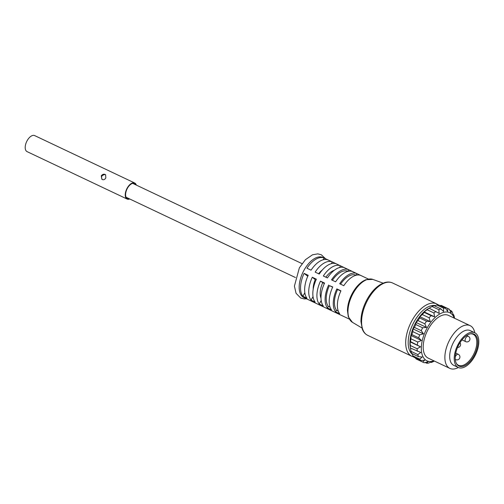 <?xml version="1.0" encoding="UTF-8"?>
<svg xmlns="http://www.w3.org/2000/svg" width="504" height="504" viewBox="0 0 504 504"><rect width="100%" height="100%" fill="white"/><g stroke="black" fill="none" stroke-linecap="round" stroke-linejoin="round"><path stroke-width="0.76" d="M419.725 359.119L412.902 355.881A29.572 15.542 -64.6 0 0 414.023 357.298L420.84 360.53A29.572 15.542 -64.6 0 1 419.725 359.119L422.22 357.015L418.452 356.618L411.629 353.386A29.572 15.542 -64.6 0 1 410.993 351.345L410.445 348.044A29.572 15.542 -64.6 0 1 410.325 345.517L410.061 341.851L410.533 341.636A29.572 15.542 -64.6 0 1 410.943 338.795L410.981 335.506L411.9 334.606A29.572 15.542 -64.6 0 1 412.814 331.645L413.015 328.898L414.446 327.424A29.572 15.542 -64.6 0 1 415.8 324.544L416.033 322.466L417.999 320.588A29.572 15.542 -64.6 0 1 419.7 317.986L419.826 316.657L430.284 321.615L429.143 317.791L422.321 314.559A29.572 15.542 -64.6 0 1 424.255 312.411L424.141 311.869L427.115 309.746A29.572 15.542 -64.6 0 1 429.143 308.202L432.048 306.482A29.572 15.542 -64.6 0 1 434.039 305.644L440.861 308.876L443.583 311.503L443.614 308.221L436.792 304.983A29.572 15.542 -64.6 0 1 438.612 304.914L445.435 308.146L447.64 311.34L447.842 308.593L441.025 305.361A29.572 15.542 -64.6 0 1 441.901 305.714L448.724 308.952A29.572 15.542 -64.6 0 1 449.366 309.286L451.036 312.896L451.269 310.817L449.744 310.092M419.826 316.657L422.321 314.559M410.344 347.615L410.187 346.582A26.617 13.986 -64.6 0 1 415.825 322.453A26.617 13.986 -64.6 0 1 428.123 308.744L429.143 308.202L439.129 313.375L438.871 309.714L432.048 306.482M434.593 305.909L436.792 304.983M440.074 305.607L441.025 305.361M434.316 361.034L433.238 361.633A29.572 15.542 -64.6 0 1 431.248 362.471L432.167 361.563L428.495 363.126A29.572 15.542 -64.6 0 1 426.68 363.201L428.11 361.733L424.267 362.754A29.572 15.542 -64.6 0 1 423.385 362.395L416.569 359.163A29.572 15.542 -64.6 0 1 415.926 358.823L415.548 358.023M412.902 355.881L412.228 353.669M416.033 322.466L426.491 327.424L422.617 327.783L415.8 324.544M304.838 292.723L302.86 296.276L306.955 298.217A22.182 11.655 -64.6 0 1 308.196 275.31L304.101 273.37L307.749 276.293M102.199 179.518C100.806 176.936 101.594 175.304 104.567 174.63M105.834 177.931L105.607 174.712C104.032 173.798 102.596 174.157 101.285 175.776L101.915 179.323C103.415 180.174 104.719 179.714 105.834 177.931M129.723 198.979A8.87 4.662 -64.6 0 1 127.115 199.048L27.071 151.628A8.87 4.662 -64.6 0 1 27.159 140.641A8.87 4.662 -64.6 0 1 34.675 135.595L134.719 183.015A8.87 4.662 -64.6 0 1 136.313 185.081M127.115 199.048A8.87 4.662 -64.6 0 1 127.21 188.061A8.87 4.662 -64.6 0 1 134.719 183.015M129.137 198.702A8.322 4.372 -64.6 0 1 126.183 197.398A8.322 4.372 -64.6 0 1 127.436 188.244A8.322 4.372 -64.6 0 1 132.848 183.336A8.322 4.372 -64.6 0 1 135.727 184.804M132.577 183.399A7.982 4.196 -64.6 0 1 133.881 183.601A7.982 4.196 -64.6 0 1 134.782 184.357M128.192 198.248A7.982 4.196 -64.6 0 1 127.046 198.034A7.982 4.196 -64.6 0 1 126.057 197.152M470.194 333.875A17.155 9.015 -64.6 0 1 473.187 334.291A17.155 9.015 -64.6 0 1 473.987 353.651A17.155 9.015 -64.6 0 1 458.495 365.293A17.155 9.015 -64.6 0 1 456.277 363.245M459.131 344.201A17.665 9.28 -64.6 0 1 470.604 333.787A17.665 9.28 -64.6 0 1 474.913 354.091A17.665 9.28 -64.6 0 1 456.466 363.611A17.665 9.28 -64.6 0 1 459.131 344.201M458.483 343.678A19.221 10.099 -64.6 0 1 474.755 332.747A19.221 10.099 -64.6 0 1 475.65 354.444A19.221 10.099 -64.6 0 1 458.287 367.485A19.221 10.099 -64.6 0 1 458.483 343.678M458.287 367.485L453.745 365.331A19.221 10.099 -64.6 0 1 453.934 341.523A19.221 10.099 -64.6 0 1 470.213 330.593L474.755 332.747M338.272 311.094L336.47 310.237A20.406 10.723 -64.6 0 1 337.592 289.491L336.842 288.893A22.182 11.655 -64.6 0 0 335.601 311.793L336.47 310.237M336.842 288.893L340.937 290.833A22.182 11.655 -64.6 0 0 339.696 313.734L335.601 311.793M429.143 317.791A29.572 15.542 -64.6 0 1 431.071 315.643L424.255 312.411M458.325 367.504A23.656 12.43 -64.6 0 1 449.87 368.405L428.198 358.13A23.656 12.43 -64.6 0 1 428.431 328.829A23.656 12.43 -64.6 0 1 448.466 315.372L470.144 325.647A23.656 12.43 -64.6 0 1 474.787 332.76M449.87 368.405A23.656 12.43 -64.6 0 1 450.11 339.104A23.656 12.43 -64.6 0 1 470.144 325.647M430.284 321.615L426.523 321.218L419.7 317.986M424.141 311.869L434.599 316.827L431.071 315.643M434.599 316.827L433.938 312.978L427.115 309.746M453.065 314.446L453.657 314.729L453.531 316.058L452.39 312.228A29.572 15.542 -64.6 0 0 451.269 310.817M454.57 318.27L454.299 316.77A29.572 15.542 -64.6 0 0 453.657 314.729M431.248 362.471L430.693 362.206M426.68 363.201L425.219 362.508M420.84 360.53L424.714 360.177L422.749 362.061L415.926 358.823M410.445 348.044L420.79 352.454L417.81 354.577L410.993 351.345M410.061 341.851L420.519 346.809L417.142 348.749L410.325 345.517M420.519 346.809L410.533 341.636M410.981 335.506L421.439 340.465L417.766 342.027L410.943 338.795M421.439 340.465L418.723 337.837L411.9 334.606M413.015 328.898L423.473 333.856L419.63 334.876L412.814 331.645M423.473 333.856L421.268 330.656L414.446 327.424M426.491 327.424L424.822 323.82L417.999 320.588M423.385 362.395A29.572 15.542 -64.6 0 1 422.749 362.061M418.452 356.618A29.572 15.542 -64.6 0 1 417.81 354.577M417.262 351.275A29.572 15.542 -64.6 0 1 417.142 348.749M417.356 344.868A29.572 15.542 -64.6 0 1 417.766 342.027M418.723 337.837A29.572 15.542 -64.6 0 1 419.63 334.876M421.268 330.656A29.572 15.542 -64.6 0 1 422.617 327.783M424.822 323.82A29.572 15.542 -64.6 0 1 426.523 321.218M447.842 308.593A29.572 15.542 -64.6 0 1 448.724 308.952M443.614 308.221A29.572 15.542 -64.6 0 1 445.435 308.146M438.871 309.714A29.572 15.542 -64.6 0 1 440.861 308.876M433.938 312.978A29.572 15.542 -64.6 0 1 435.966 311.434M433.982 360.877A26.617 13.986 -64.6 0 1 421.747 353.046A26.617 13.986 -64.6 0 1 427.197 327.839A26.617 13.986 -64.6 0 1 454.255 318.118M340.843 291.035L337.592 289.491M347.981 271.347L348.68 269.709A22.182 11.655 -64.6 0 0 331.519 279.871L335.614 281.812A22.182 11.655 -64.6 0 1 352.775 271.65L348.68 269.709M332.394 280.287A20.406 10.723 -64.6 0 1 347.81 271.265M327.417 307.913L331.506 309.853A22.182 11.655 -64.6 0 1 332.753 286.952L329.408 285.611A20.406 10.723 -64.6 0 0 328.28 306.356L327.417 307.913A22.182 11.655 -64.6 0 1 328.658 285.012M349.341 319.12L303.862 297.555A22.182 11.655 -64.6 0 1 304.082 270.087A22.182 11.655 -64.6 0 1 322.862 257.475L368.342 279.033M327.424 277.931L323.335 275.99A22.182 11.655 -64.6 0 1 340.496 265.829L344.585 267.769A22.182 11.655 -64.6 0 0 327.424 277.931M323.322 305.972L319.227 304.032A22.182 11.655 -64.6 0 1 320.475 281.131L324.563 283.072A22.182 11.655 -64.6 0 0 323.322 305.972M319.24 274.05L315.151 272.11A22.182 11.655 -64.6 0 1 332.306 261.948L336.401 263.888A22.182 11.655 -64.6 0 0 319.24 274.05M315.139 302.091L311.044 300.151A22.182 11.655 -64.6 0 1 312.285 277.25L316.38 279.191A22.182 11.655 -64.6 0 0 315.139 302.091M311.056 270.169L306.961 268.229A22.182 11.655 -64.6 0 1 324.122 258.073L328.217 260.014A22.182 11.655 -64.6 0 0 311.056 270.169M302.86 296.276A22.182 11.655 -64.6 0 1 304.101 273.37M343.797 285.692L339.702 283.752A22.182 11.655 -64.6 0 1 356.864 273.59L360.959 275.531A22.182 11.655 -64.6 0 0 343.797 285.692M325.868 277.194A17.073 8.971 -64.6 0 1 334.228 270.339M339.545 267.536L340.496 265.829M324.324 283.601L320.475 281.131M319.227 304.032L321.206 300.485M321.017 298.211A17.073 8.971 -64.6 0 1 322.636 282.864M356.171 275.228L356.864 273.59M340.578 284.168A20.406 10.723 -64.6 0 1 356 275.146M323.177 259.774L324.122 258.073M313.204 289.233A15.196 7.982 -64.6 0 1 315.246 279.619L312.285 277.25M331.361 263.655L332.306 261.948M318.635 273.767A15.196 7.982 -64.6 0 1 322.333 269.98M311.044 300.151L313.022 296.604M330.089 307.213L328.28 306.356M332.659 287.154L329.408 285.611M465.551 341.536A2.955 1.556 115.4 0 0 465.715 341.636A2.955 2.955 0 0 0 469.652 340.231A2.955 2.955 0 0 0 468.248 336.294A2.955 1.556 115.4 0 0 465.658 338.134A2.955 1.556 115.4 0 0 465.551 341.536M455.276 359.201A2.955 1.556 115.4 0 0 455.54 359.522A2.955 1.556 115.4 0 0 455.704 359.629A2.955 2.955 0 0 0 459.642 358.224A2.955 2.955 0 0 0 458.237 354.281A2.955 1.556 115.4 0 0 455.238 357.16M353.235 293.164A23.789 12.499 -64.6 0 1 372.796 279.392L365.917 279.695L363.327 280.961C359.201 283.513 355.604 287.507 352.535 292.95C349.285 298.91 347.584 304.781 347.439 310.552L348.314 316.821L352.441 322.333A23.789 12.499 -64.6 0 1 353.235 293.164M367.996 299.458A28.98 15.227 -64.6 0 1 392.534 282.971C390.083 281.837 387.356 281.749 384.35 282.7L381.112 284.105C375.808 287.135 371.164 292.163 367.189 299.187C363.044 306.804 360.965 314.244 360.952 321.502L362.319 329.188C363.485 332.117 365.28 334.171 367.706 335.349A28.98 15.227 -64.6 0 1 367.996 299.458M367.706 335.349L411.818 356.259A28.98 15.227 -64.6 0 1 412.108 320.361A28.98 15.227 -64.6 0 1 436.647 303.881L438.322 304.901M412.429 354.356A27.21 14.295 -64.6 0 1 414.212 321.602A27.21 14.295 -64.6 0 1 435.456 305.537M126.145 197.284L295.457 277.54M132.735 183.387L302.047 263.642M468.248 336.294L466.635 335.525M465.715 341.636L462.023 339.885M458.237 354.281L455.755 353.109M455.704 359.629L455.301 359.434M457.55 347.451A2.955 2.955 0 0 0 460.013 342.72M325.521 258.735L321.313 254.772L317.778 253.865L312.512 254.791L305.386 259.724L299.363 267.838L294.412 286.114L296.043 293.265L300.705 298.028L304.246 298.929L306.52 298.822M352.441 322.333L361.891 327.972M372.796 279.392L383.141 283.141M392.534 282.971L436.647 303.881M413.671 356.908L411.818 356.259"/></g></svg>
